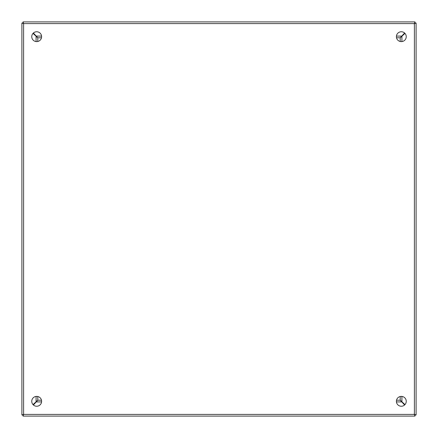 <?xml version="1.0" encoding="UTF-8"?>
<svg xmlns="http://www.w3.org/2000/svg" width="438" height="438" viewBox="0 0 438 438"><rect width="100%" height="100%" fill="white"/><g stroke="black" fill="none" stroke-linecap="round" stroke-linejoin="round"><path stroke-width="0.66" d="M414.551 414.501L414.151 414.102M414.151 23.898L414.551 23.499M36.682 31.755A4.928 4.928 0 0 0 31.755 36.682A4.928 4.928 0 0 0 36.682 41.61A4.928 4.928 0 0 0 41.61 36.682A4.928 4.928 0 0 0 36.682 31.755M36.682 396.39A4.928 4.928 0 0 0 31.755 401.317A4.928 4.928 0 0 0 36.682 406.245A4.928 4.928 0 0 0 41.61 401.317A4.928 4.928 0 0 0 36.682 396.39M401.317 31.755A4.928 4.928 0 0 0 396.39 36.682A4.928 4.928 0 0 0 401.317 41.61A4.928 4.928 0 0 0 406.245 36.682A4.928 4.928 0 0 0 401.317 31.755M401.317 396.39A4.928 4.928 0 0 0 396.39 401.317A4.928 4.928 0 0 0 401.317 406.245A4.928 4.928 0 0 0 406.245 401.317A4.928 4.928 0 0 0 401.317 396.39M416.1 23.028L414.403 23.597L414.972 21.9L23.028 21.9L23.597 23.597L21.9 23.028L21.9 414.972L23.597 414.403L23.028 416.1L414.972 416.1L414.403 414.403L416.1 414.972L416.1 23.028L416.1 414.972L414.978 414.972L414.403 414.403L414.972 414.978L414.972 416.1L23.028 416.1L23.028 414.978L21.9 414.972L21.9 23.028L23.022 23.028L23.028 21.9L414.972 21.9L414.972 23.022L416.1 23.028M414.403 23.597L414.978 23.028L414.403 23.597L414.403 414.403L23.597 414.403L23.022 414.972L23.597 414.403L23.597 23.597L23.028 23.022L23.597 23.597L414.403 23.597M400.212 396.516L400.212 400.162L404.969 404.624M404.969 33.376L400.212 37.838L400.212 41.484M33.376 33.031L37.838 37.788L41.484 37.788M396.516 37.788L400.162 37.788L404.624 33.031M33.031 404.624L37.788 400.162L37.788 396.516M37.788 41.484L37.788 37.838L33.031 33.376M41.484 400.212L37.838 400.212L33.376 404.969M404.624 404.969L400.162 400.212L396.516 400.212M401.542 401.542L400.578 400.578L401.542 401.542M400.578 37.427L401.542 36.458L400.578 37.422M37.427 37.422L36.458 36.458L37.422 37.422M37.422 400.573L36.458 401.542L37.422 400.578M403.759 403.387A9.855 9.855 0 0 1 403.387 403.759M34.613 403.759A9.855 9.855 0 0 1 34.241 403.387M34.241 34.613A9.855 9.855 0 0 1 34.613 34.241M403.387 34.241A9.855 9.855 0 0 1 403.759 34.613M36.091 401.482L36.091 396.428M36.091 41.572L36.091 36.518M401.482 401.909L396.428 401.909M41.572 401.909L36.518 401.909M401.909 36.518L401.909 41.572M401.909 396.428L401.909 401.482M36.518 36.091L41.572 36.091M396.428 36.091L401.482 36.091M396.609 400.212L396.609 399.872M399.872 396.609L400.212 396.609M37.788 396.609L38.128 396.609M41.391 399.872L41.391 400.212M41.391 37.788L41.391 38.128M38.128 41.391L37.788 41.391M400.212 41.391L399.872 41.391M396.609 38.128L396.609 37.788"/></g></svg>
